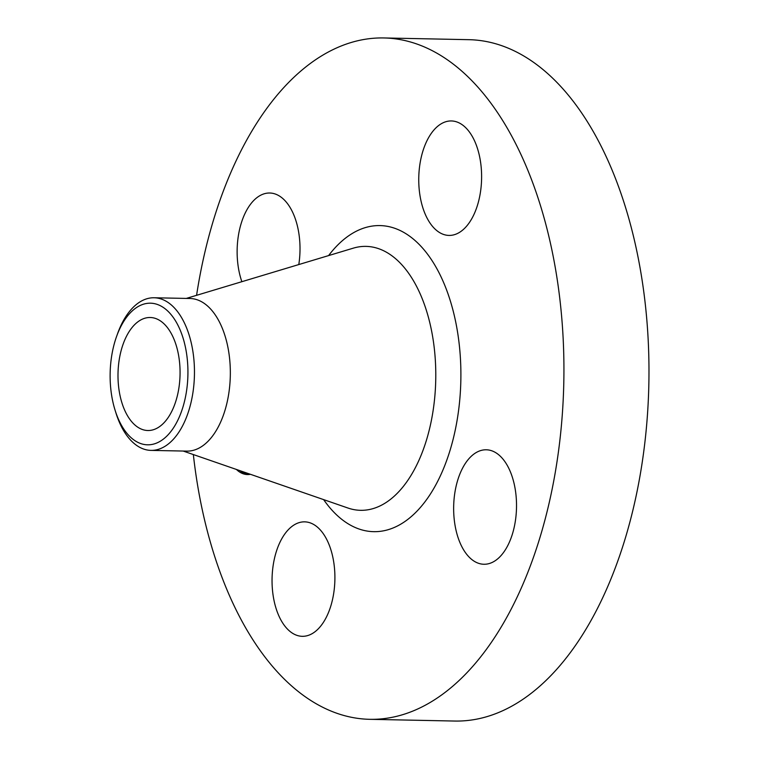 <?xml version="1.0" encoding="UTF-8"?>
<svg xmlns="http://www.w3.org/2000/svg" width="759" height="759" viewBox="0 0 759 759"><rect width="100%" height="100%" fill="white"/><g stroke="black" fill="none" stroke-linecap="round" stroke-linejoin="round"><path stroke-width="1.14" d="M241.855 281.693A57.248 31.432 91.2 0 1 254.18 200.044A57.248 31.432 91.2 0 1 269.73 193.014A57.248 31.432 91.2 0 1 298.799 264.559M196.581 295.317A340.753 187.084 91.2 0 1 383.75 37.95L468.796 39.677A340.753 187.084 91.2 0 1 628.3 216.685A340.753 187.084 91.2 0 1 454.945 721.05L369.899 719.323A340.753 187.084 91.2 0 1 210.404 542.315A340.753 187.084 91.2 0 1 193.346 454.556M383.75 37.95A340.753 187.084 91.2 0 1 543.254 214.958A340.753 187.084 91.2 0 1 369.899 719.323M121.421 401.15A56.517 31.034 91.2 0 1 150.178 317.499A56.517 31.034 91.2 0 1 176.638 346.854A56.517 31.034 91.2 0 1 147.882 430.514A56.517 31.034 91.2 0 1 121.421 401.15M145.32 444.651A70.834 38.889 -88.8 0 0 187.758 378.931A70.834 38.889 -88.8 0 0 152.739 303.353A70.834 38.889 -88.8 0 0 116.488 336.721A70.834 38.889 -88.8 0 0 114.998 409.936A70.834 38.889 -88.8 0 0 145.32 444.651M154.105 297.765A76.327 41.906 -88.8 0 1 156.553 297.945A76.327 41.906 91.2 0 1 189.835 337.413A76.327 41.906 -88.8 0 1 151.003 450.391L186.875 451.121A76.327 41.906 91.2 0 0 225.708 338.144A76.327 41.906 91.2 0 0 189.978 298.496L154.105 297.765A76.327 41.906 -88.8 0 0 117.493 333.903L116.488 336.721M114.998 409.936L115.89 412.792A76.327 41.906 91.2 0 0 148.555 450.21A76.327 41.906 -88.8 0 0 151.003 450.391M331.436 551.584A57.248 31.432 91.2 0 1 302.31 636.317A57.248 31.432 91.2 0 1 275.517 606.583A57.248 31.432 91.2 0 1 304.634 521.85A57.248 31.432 91.2 0 1 331.436 551.584M470.694 456.823A57.248 31.432 91.2 0 1 486.253 449.783A57.248 31.432 91.2 0 1 515.778 493.141A57.248 31.432 91.2 0 1 499.479 557.22A57.248 31.432 91.2 0 1 483.919 564.26A57.248 31.432 91.2 0 1 454.394 520.902A57.248 31.432 91.2 0 1 470.694 456.823M422.222 205.689A57.248 31.432 91.2 0 1 451.349 120.947A57.248 31.432 91.2 0 1 478.142 150.69A57.248 31.432 91.2 0 1 449.015 235.423A57.248 31.432 91.2 0 1 422.222 205.689M250.442 474.299A44.98 24.696 91.2 0 1 247.491 474.565A44.98 24.696 91.2 0 1 236.4 469.442M240.034 470.703A44.98 24.696 -88.8 0 0 248.629 474.536M186.287 298.42L353.267 248.165A131.99 72.466 91.2 0 1 427.753 314.957A131.99 72.466 91.2 0 1 420.828 455.922A131.99 72.466 91.2 0 1 347.983 508.037L183.185 451.045M328.59 255.593A153.071 84.04 91.2 0 1 451.586 305.109A153.071 84.04 91.2 0 1 429.727 495.067A153.071 84.04 91.2 0 1 323.628 499.612"/></g></svg>
